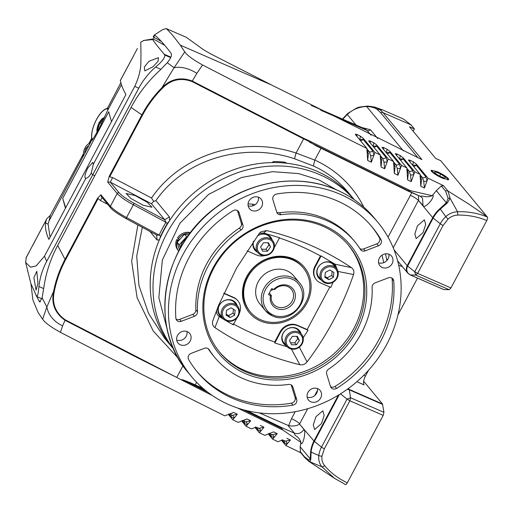 <?xml version="1.0" encoding="UTF-8"?>
<svg xmlns="http://www.w3.org/2000/svg" width="513" height="513" viewBox="0 0 513 513"><rect width="100%" height="100%" fill="white"/><g stroke="black" fill="none" stroke-linecap="round" stroke-linejoin="round"><path stroke-width="0.77" d="M164.827 45.394L155.676 40.219C152.316 38.841 151.316 38.629 152.682 39.578C153.951 41.713 157.792 46.593 164.198 54.237L164.795 55.045C165.045 57.7 161.993 61.701 155.631 67.043C148.687 73.096 143.063 80.143 138.76 88.198L92.718 174.786L94.783 175.683M33.877 277.713L36.801 271.249L37.968 283.208L36.077 290.121L33.877 277.713M148.956 61.278L158.427 57.68L158.1 61.22L153.047 66.773L144.781 70.903L144.333 67.011L148.956 61.278M143.858 40.45L140.774 42.188L140.998 55C140.536 61.938 142.409 69.8 134.739 86.376L93.34 164.231L91.243 173.131C89.486 176.325 87.691 178.049 85.851 178.319L44.458 256.173L36.147 265.933L30.588 267.222L25.65 262.502L26.298 257.346L46.843 218.705L50.37 215.21L83.395 153.842M93.34 164.231L92.84 162.377L87.87 167.95C84.792 174.33 84.119 177.787 85.851 178.319L85.357 178.3M46.843 218.705L32.524 245.772M46.459 219.57L45.49 222.982C45.067 227.855 46.093 233.088 48.568 238.686L48.882 239.398L125.903 94.539L125.563 93.879C122.799 88.826 121.171 84.722 120.683 81.567L120.343 80.612L137.452 48.434M89.018 143.678L90.551 141.915L90.615 142.351L91.962 139.318C91.032 134.028 92.532 127.461 96.463 119.625C100.51 112.411 104.325 108.756 107.922 108.666L107.576 109.34L108.006 109.686L121.408 84.754M90.615 142.351L82.529 157.555L83.439 154.458M92.314 138.651L92.577 139.549M107.961 109.391L107.576 109.34L108.006 109.686L99.214 128.397C93.411 138.568 91.032 142.3 92.077 139.594L91.68 140.581M43.669 288.588L38.937 286.523L38.045 293.923L37.032 296.655L36.59 296.155L30.876 283.58L25.65 262.502M143.711 40.476L152.444 39.052L152.682 39.578L143.326 40.521M38.937 286.523C39.828 277.828 42.412 269.447 46.677 261.38L92.718 174.786L91.243 173.125M88.723 143.82L91.622 138.356M107.467 108.256L120.85 82.689M134.271 54.41L120.343 80.47M91.962 139.318L91.968 138.818M50.37 215.21L49.024 220.949L82.51 157.594M49.024 220.949L48.1 224.123L45.49 222.982M48.1 224.123L50.05 237.198M111.494 121.639L108.73 111.802L62.701 198.377L65.465 208.214M96.803 132.777L98.971 122.652L104.735 117.182M62.701 198.377L65.696 207.771M431.452 171.259L431.439 171.271C433.607 173.497 437.345 175.837 442.661 178.287L448.779 179.691L448.388 178.671C446.214 176.434 442.475 174.093 437.159 171.643L431.035 170.258L431.433 171.265A9.208 1.635 -152 0 1 431.452 171.259A9.208 1.635 -152 0 1 431.722 171.073L432.658 170.803A8.497 1.513 -152 0 1 437.583 172.156A8.497 1.513 -152 0 1 447.419 178.652A8.497 1.513 -152 0 1 442.238 177.774A8.497 1.513 -152 0 1 434.684 173.529A8.497 1.513 -152 0 1 432.658 170.803M447.419 178.652L447.721 179.576A9.208 1.635 -152 0 1 447.714 179.909A9.208 1.635 -152 0 1 447.708 179.922L447.714 179.909M444.656 178.216L445.47 177.286L440.725 174.035L435.165 171.714L434.351 172.644L439.096 175.895L444.656 178.216M435.165 171.714L434.588 172.804M439.622 176.113L440.725 174.035M89.781 144.006A6.592 2.571 -66.4 0 0 88.326 144.018L89.102 143.634A7.329 2.86 113.6 0 1 90.083 143.39M83.76 155.477A6.592 2.571 113.6 0 1 83.542 154.964A6.592 2.571 113.6 0 1 84.998 148.007A6.592 2.571 -66.4 0 1 88.326 144.018M85.1 153.073L84.626 152.598L85.671 148.674L87.979 146.006L88.512 146.538M84.626 152.598L85.222 152.855M87.101 149.302L85.671 148.674M97.104 132.168L97.124 132.219A8.497 3.315 113.6 0 1 97.104 132.168A8.497 3.315 113.6 0 1 99.15 122.87A8.497 3.315 113.6 0 1 103.267 118.061A8.497 3.315 113.6 0 1 104.46 117.785M103.639 119.548L99.939 122.883L97.855 129.161L98.336 130.033M101.664 123.633L99.939 122.883M98.624 129.5L97.855 129.161M354.271 199.672L348.372 192.548A117.221 105.89 140.4 0 0 313.43 165.988L294.526 158.761C245.233 142.197 185.635 157.651 155.894 200.615L169.412 216.935L169.623 220.532A117.221 105.89 -39.6 0 1 273.019 162.557L272.615 162.07L273.621 161.582A117.221 105.89 -39.6 0 1 284.766 162.159L286.947 163.275A117.221 105.89 -39.6 0 1 317.105 171.342A117.221 105.89 -39.6 0 1 353.239 198.428A117.221 105.89 -39.6 0 0 317.105 171.342A117.221 105.89 -39.6 0 0 177.799 209.349A117.221 105.89 -39.6 0 0 172.663 347.949A117.221 105.89 -39.6 0 1 159.376 239.802L160.575 236.288A117.573 106.204 -39.6 0 1 167.341 223.565L169.623 220.532M143.076 205.213L152.002 207.252L147.193 202.225L135.06 195.53L126.127 193.491L130.937 198.518L143.076 205.213M423.071 232.594L425.707 224.476L424.373 219.808L417.46 225.816L414.825 233.941L416.158 238.603L423.071 232.594M321.529 423.565L324.165 415.447L322.831 410.778L315.918 416.787L313.283 424.905L314.616 429.573L321.529 423.565M169.412 216.935L164.711 219.731L165.962 222.296A118.266 106.839 140.4 0 0 159.158 235.095L157.023 235.268L126.044 218.602L126.564 217.55L159.158 235.095L160.575 236.288M156.593 235.037L157.1 240.084L159.376 239.802M157.1 240.084L149.976 231.478M142.293 227.342L136.721 256.186L138.959 285.484L148.494 313.302L164.416 337.99L173.689 349.193M273.621 161.582L273.474 162.55M284.632 163.038L284.766 162.159M155.894 200.615L153.682 201.352L151.476 203.751L164.711 219.731L134.182 203.308L133.361 204.764C125.8 200.711 120.408 196.966 117.182 193.523L110.41 206.252C113.335 209.49 118.721 213.254 126.564 217.55L133.361 204.764L165.962 222.296L167.341 223.565M110.519 207.727L101.414 196.729L100.914 194.78L110.41 206.252A1.468 1.321 140.4 0 0 110.519 207.727C112.302 210.099 117.477 213.722 126.044 218.602L156.587 235.012M137.862 224.963L131.649 261.297L137.118 297.764L153.227 331.013L178.319 358.33M363.871 207.214A122.479 110.635 140.4 0 0 314.77 160.069L296.078 153.041C244.496 135.881 182.23 152.842 151.527 198.018L153.682 201.352M102.074 197.531L100.426 200.506L107.73 204.366M388.04 237.115L411.824 192.644M182.987 365.731L176.761 377.453L180.826 379.607L183.167 379.902L190.426 382.73A73.263 13.03 28 0 0 195.235 384.878L202.815 388.187M259.392 412.914L288.646 425.649L291.506 418.666L295.212 411.702M356.843 381.73L364.044 384.878C363.031 383.031 363.486 380.101 365.423 376.093L368.52 370.277M397.96 314.905L417.524 278.117M100.914 194.78L97.457 198.396L64.85 259.719C59.559 269.716 55.808 280.265 53.608 291.365C51.12 303.549 54.929 313.18 65.023 320.266L134.772 356.368L176.761 377.446L65.26 319.836C55.442 312.93 51.775 303.51 54.25 291.583C56.43 280.54 60.156 270.05 65.414 260.11L98.143 198.557L100.426 200.506M151.527 198.018L112.61 177.588L110.263 182.128L151.476 203.751M112.61 177.588L109.711 176.799L109.269 176.177L107.679 182.051L110.263 182.128L119.093 192.792C121.709 195.722 126.737 199.23 134.182 203.308M109.711 176.799L142.441 115.252C147.738 105.332 154.355 96.367 162.3 88.371C170.758 79.65 180.653 77.373 191.971 81.529L303.613 138.876L296.078 153.041L294.526 158.761M316.335 145.923L307.806 140.812L303.613 138.876L303.85 138.363L192.234 81.022C180.608 76.719 170.476 78.989 161.839 87.813L162.3 88.371M97.457 198.396L98.143 198.557M410.272 195.306C414.151 197.088 416.877 198.794 418.454 200.423L393.247 247.837M432.177 195.709C428.842 197.005 425.553 197.095 422.327 195.972L420.256 196.332L408.072 190.669L410.047 190.599L432.177 195.709L432.85 194.837C435.229 197.415 424.507 209.535 423.02 205.469L418.454 200.423L432.741 217.685L407.207 265.708L394.029 249.786M418.608 200.141L418.467 195.549M307.71 408.707L299.695 423.783C298.117 422.154 295.385 420.448 291.506 418.666M288.646 425.649C293.449 426.393 297.085 425.873 299.541 424.071L303.952 429.394C306.434 431.606 302.567 446.919 300.798 443.187L300.176 446.785L310.173 458.866L310.66 451.806A29.305 26.471 -39.6 0 1 313.982 441.039L299.541 424.071M190.426 382.73L204.892 389.944M246.881 410.676L281.701 427.605L294.347 433.132L295.065 435.319C298.053 436.916 300.022 439.301 300.971 442.475L283.041 430.144L281.669 428.4L281.701 427.605M183.167 379.902L207.611 392.112M243.406 409.784L281.669 428.4M65.414 260.11L57.7 245.432C50.338 259.257 45.657 273.73 43.637 288.851L42.104 297.88L46.856 307.005L53.608 291.365L54.25 291.583M367.167 152.374A2.931 2.341 160.2 0 0 368.443 153.381L367.661 160.428L366.93 148.481L284.805 107.416L202.552 64.971L196.851 73.353A26.375 15.768 -145.9 0 0 174.074 67.748L161.839 87.813C153.855 95.867 147.205 104.876 141.877 114.861L142.441 115.252M303.85 138.363L308.031 140.286L307.806 140.812M408.072 190.669L309.57 142.178M57.7 245.432L131.065 107.448L141.877 114.861L109.269 176.177M300.176 446.785L300.458 452.363L304.882 457.711A2.931 2.648 -39.6 0 1 304.376 456.653L308.845 460.199L310.173 458.866A2.931 2.629 -174 0 0 310.788 459.795L311.102 452.133L318.797 455.486C318.31 459.872 319.355 463.637 321.92 466.792L334.527 478.34L345.198 484.375C345.634 484.932 346.352 484.407 347.346 482.784L383.198 415.37L383.942 412.337L382.461 403.936L363.634 381.204M315.104 145.333L407.668 190.855L420.256 196.332M180.826 379.607L212.382 395.561M237.583 408.008L283.041 430.144M30.992 283.958L32.877 299.925L38.084 312.475L42.617 319.221L46.856 307.005A26.375 22.13 18.9 0 0 62.612 325.813L65.26 319.836M196.851 73.353L191.971 81.529M308.031 140.286L410.368 190.676M432.85 194.837L436.345 190.695L441.321 185.982L443.501 185.668L428.002 178.184L424.443 188.027L423.687 181.121L422.391 177.562L420.243 176.523M420.346 178.3A2.931 2.328 160.7 0 0 421.603 179.306L420.801 186.27L420.121 174.375L414.78 171.797L411.221 181.64L407.579 179.883L406.892 167.988L401.538 165.391L397.973 175.234L397.222 168.347L395.914 164.75A2.931 2.648 140.4 0 0 399.306 163.91L389.842 152.476L390.008 151.463L387.039 149.219L383.371 147.436L381.999 147.314L382.416 148.007L393.618 161.544L388.251 158.927L384.679 168.764L383.936 161.903L382.608 158.267A2.931 2.648 140.4 0 0 386 157.427L376.542 146.006L373.214 146.154L373.765 142.755L370.078 140.953L368.68 140.812L369.103 141.517L380.3 155.041L374.913 152.399L371.341 162.236L370.598 155.401L369.257 151.726A2.931 2.648 140.4 0 0 372.65 150.88L363.172 139.44L359.863 139.6L360.421 136.202L356.708 134.374L355.291 134.226L355.714 134.932L366.93 148.481M393.849 165.449A2.931 2.334 160.5 0 0 395.113 166.462L394.317 173.458L393.618 161.544M380.537 158.94A2.931 2.334 160.4 0 0 381.807 159.947L381.018 166.975L380.3 155.041M202.552 64.971C192.933 59.623 187.001 55.257 184.77 51.864L174.074 67.748L167.251 62.733L160.107 70.127C148.077 81.157 138.395 93.597 131.065 107.448M397.633 260.867L407.745 273.076A7.329 6.618 -39.6 0 1 407.207 265.708A2.931 0.519 28 0 0 407.63 266.1L433.164 218.076A2.931 0.519 -152 0 1 432.741 217.685A29.305 26.471 -39.6 0 1 439.962 208.624L446.342 202.77L436.345 190.695M407.745 273.076L410.188 274.91A2.931 1.141 -66.4 0 0 410.362 274.949L443.739 289.537L449.144 289.71L450.946 287.953L486.792 220.532C487.626 218.718 487.812 217.544 487.35 217.025L440.648 160.614L435.704 158.453L409.451 126.743L414.395 128.904L411.099 124.922L403.43 119.016L382.756 109.981L379.844 109.577L383.064 112.674L411.099 124.922M413.164 131.225L414.395 128.904M300.798 443.187L300.971 442.475M62.612 325.813L60.399 332.328L142.614 374.753L224.777 415.838L233.671 412.433L229.734 414.26L229.266 414.074M228.965 414.235L231.19 416.922L233.947 418.326A2.931 2.757 86 0 0 232.402 415.312L237.346 414.241L232.755 419.762L238.141 422.398L247.022 418.98L243.104 420.807L242.63 420.628M242.328 420.788L244.547 423.462L247.279 424.86A2.931 2.757 86.3 0 0 245.721 421.84L250.69 420.769L246.093 426.284L251.46 428.9L255.968 427.156M255.641 427.284L257.847 429.945L260.559 431.343A2.931 2.757 86.7 0 0 258.994 428.317L263.983 427.239L259.386 432.754L264.734 435.345L273.583 431.888L277.225 433.645L272.627 439.16L277.963 441.738L282.464 439.974M282.131 440.103L284.33 442.757L287.011 444.149A2.931 2.757 87 0 0 285.44 441.116L290.448 440.032L285.85 445.54L301.349 453.024M42.104 297.88L39.687 301.965L35.884 294.969M42.617 319.221C44.868 322.632 50.8 326.999 60.399 332.328M486.888 216.46L468.497 203.873L447.945 191.028L450.1 198.3L457.525 211.734L457.897 215.101C468.074 214.947 477.712 216.755 486.792 220.532M428.002 178.184L416.376 164.141L413.369 161.877L409.74 160.146L408.406 160.037L420.121 174.375M414.78 171.797L403.231 157.85L400.243 155.593L396.594 153.836L395.241 153.72L406.892 167.988M401.538 165.391L390.008 151.463M388.251 158.927L376.709 144.993L373.765 142.755M374.913 152.399L363.339 138.427L360.421 136.202M184.77 51.864L180.236 45.112L271.749 85.1L421.532 159.447M366.962 148.956L369.257 151.726L366.782 150.514L368.443 153.381M370.598 155.401A2.931 2.398 178 0 0 373.983 154.958L372.65 150.88M380.325 155.516L382.608 158.267L380.146 157.061L381.807 159.947M383.936 161.903A2.931 2.405 177.9 0 0 387.328 161.46L386 157.427M393.644 162.012L395.914 164.75L393.458 163.557L395.113 166.462M397.222 168.347A2.931 2.405 177.8 0 0 400.627 167.905L399.306 163.91M407.117 171.906A2.931 2.328 160.6 0 0 408.374 172.913L407.579 179.883M411.221 181.64L410.464 174.734L409.169 171.175L406.726 169.995L408.374 172.913M410.464 174.734A2.931 2.405 177.6 0 0 413.882 174.298L412.561 170.335L403.064 158.863L403.231 157.85M419.948 176.382L421.603 179.306M423.687 181.121A2.931 2.405 177.6 0 0 427.105 180.679L425.784 176.716L416.21 165.154L412.811 165.269L413.369 161.877M441.321 185.982L445.566 191.112A2.931 2.648 -39.6 0 1 447.945 191.028L443.501 185.668M180.236 45.112C173.253 35.936 171.297 33.441 166.289 28.593L186.315 37.34L199.628 46.882C201.628 48.626 205.495 51.043 211.234 54.134L271.749 85.1M186.315 37.34L166.289 28.593L162.756 29.555L154.342 34.999L154.695 35.23C158.171 37.545 163.621 43.541 171.047 53.224C172.118 55.167 170.848 58.341 167.251 62.733M161.39 41.45L153.656 37.167L154.695 35.23M447.374 202.924A2.931 2.039 -138.6 0 0 446.342 202.77L448.093 198.307A2.931 2.629 1 0 1 450.1 198.3L447.374 202.924L440.34 209.073L439.962 208.624M450.946 287.953L417.614 273.391L443.123 225.419A2.931 0.519 -152 0 1 440.276 223.764A24.675 22.29 -39.6 0 1 445.803 216.627L440.34 209.073A29.132 26.31 -39.6 0 0 433.164 218.076L440.276 223.764L414.741 271.787L407.63 266.1A7.15 6.457 -39.6 0 0 410.362 274.949L415.767 275.122L414.741 271.787L417.614 273.391L415.767 275.122L449.144 289.71M487.35 217.025C477.969 213.177 468.029 211.414 457.525 211.734C453.094 211.965 449.183 213.594 445.803 216.627L448.035 219.077C450.901 216.524 454.185 215.197 457.897 215.101M443.123 225.419L448.035 219.077M285.85 445.54L281.534 440.34M272.627 439.16L268.312 433.947M259.386 432.754L255.044 427.515M246.093 426.284L241.732 421.019M232.755 419.762L228.368 414.466M340.504 393.862L347.045 399.101L350.565 397.755L349.866 400.807L383.198 415.37M347.346 482.784C338.433 478.7 330.866 472.992 324.658 465.676C322.44 463.008 321.536 459.853 321.952 456.204L324.363 448.779L349.866 400.807L347.045 399.101L321.51 447.124L314.405 441.436L339.305 394.612M281.977 439.769L285.44 441.116M282.926 440.116A2.931 2.603 104.4 0 0 282.522 439.955M268.908 433.716L271.108 436.371L273.795 437.762A2.931 2.757 87 0 0 272.223 434.735L277.225 433.645M273.583 431.888L269.242 433.588M268.754 433.382L272.223 434.735M269.697 433.729A2.931 2.603 104.5 0 0 269.299 433.568M255.493 426.951L258.994 428.317M256.423 427.297A2.931 2.603 104.8 0 0 256.032 427.137M242.181 420.461L245.721 421.84M243.104 420.807A2.931 2.603 105.1 0 0 242.713 420.647M228.824 413.914L232.402 415.312M229.734 414.26A2.931 2.61 105.5 0 0 229.349 414.1M420.891 159.197L421.891 159.562L383.064 112.674A2.931 2.648 140.4 0 0 380.691 112.757L418.024 157.85M356.708 134.374L357.08 136.586M359.382 139.363L359.863 139.6A2.931 0.487 -63.8 0 0 359.799 139.869M370.078 140.953L370.444 143.14M372.752 145.929L373.214 146.154A2.931 0.539 -63.9 0 0 373.156 146.417M383.371 147.436L383.73 149.604M386.052 152.406L386.488 152.611L387.039 149.219M386.943 153.477A2.931 2.648 140.4 0 0 389.842 152.476L386.488 152.611A2.931 0.59 -64.1 0 0 386.436 152.868M396.594 153.836L396.947 155.971M399.274 158.786L399.685 158.985L400.243 155.593M400.166 159.864A2.931 2.648 140.4 0 0 403.064 158.863L399.685 158.985A2.931 0.641 -64.3 0 0 399.646 159.235M409.74 160.146L410.086 162.255M412.426 165.09L412.811 165.269A2.931 0.693 -64.5 0 0 412.779 165.507M360.273 140.44A2.931 2.648 140.4 0 0 363.172 139.44L363.339 138.427M373.644 147.007A2.931 2.648 140.4 0 0 376.542 146.006L376.709 144.993M406.918 168.456L409.169 171.175A2.931 2.648 140.4 0 0 412.561 170.335M420.147 174.85L422.391 177.562A2.931 2.648 140.4 0 0 425.784 176.716M413.311 166.161A2.931 2.648 140.4 0 0 416.21 165.154L416.376 164.141M154.342 34.999L153.188 36.865L153.656 37.167M152.996 39.155L154.317 37.5M320.766 110.237L367.103 130.488L364.955 128.885L311.231 105.409M382.756 109.981L374.548 107.025L367.738 106.063A2.931 1.943 91.1 0 0 366.66 106.531C359.241 106.723 352.784 109.372 347.295 114.476A2.931 2.02 -132.7 0 1 347.776 113.405L356.881 107.89L359.626 107.025L367.738 106.063A2.931 1.943 91.1 0 1 367.975 106.088L374.541 107.018L379.844 109.577A2.931 2.597 127.7 0 0 377.536 109.731L380.691 112.757M361.8 127.513L370.437 129.706L377.703 138.478M347.776 113.405L342.46 119.061M324.658 465.676A2.931 1.257 139.7 0 1 321.92 466.792L308.82 461.347L334.527 478.34M310.788 459.795L309.987 461.815A2.931 2.866 -77.7 0 1 308.845 460.199M284.33 442.757A2.931 2.648 140.4 0 0 284.029 440.757M271.108 436.371A2.931 2.648 140.4 0 0 270.806 434.376M257.847 429.945A2.931 2.648 140.4 0 0 257.552 427.951M244.547 423.462A2.931 2.648 140.4 0 0 244.252 421.468M231.19 416.922A2.931 2.648 140.4 0 0 230.901 414.934M303.305 267.933L302.702 267.202A34.435 31.107 140.4 0 0 292.089 259.245A34.435 31.107 140.4 0 0 247.131 276.469A34.435 31.107 140.4 0 0 249.658 311.128L250.261 311.853A34.435 31.107 -39.6 0 1 251.768 271.14A34.435 31.107 -39.6 0 1 292.686 259.976A34.435 31.107 -39.6 0 1 303.305 267.933A34.435 31.107 -39.6 0 1 301.791 308.646A34.435 31.107 -39.6 0 1 260.873 319.811A34.435 31.107 -39.6 0 1 250.261 311.853M301.112 333.707A10.234 9.247 140.4 0 0 299.496 330.648A10.234 9.247 140.4 0 0 282.984 333.405A10.234 9.247 140.4 0 0 283.734 343.704A10.234 9.247 140.4 0 0 286.44 345.858M300.708 333.226A10.234 9.247 140.4 0 0 299.291 330.41M336.053 267.991A10.234 9.247 140.4 0 0 334.444 264.932A10.234 9.247 140.4 0 0 317.925 267.683A10.234 9.247 140.4 0 0 318.676 277.988A10.234 9.247 140.4 0 0 321.382 280.143M335.649 267.51A10.234 9.247 140.4 0 0 334.239 264.695M272.243 240.11A10.234 9.247 140.4 0 0 270.633 237.044A10.234 9.247 140.4 0 0 257.218 236.16M271.839 239.622A10.234 9.247 140.4 0 0 270.428 236.807M237.301 305.825A10.234 9.247 140.4 0 0 235.691 302.766A10.234 9.247 140.4 0 0 219.173 305.517A10.234 9.247 140.4 0 0 219.923 315.822A10.234 9.247 140.4 0 0 222.629 317.97M236.897 305.338A10.234 9.247 140.4 0 0 235.486 302.529M258.776 197.345A7.548 6.816 -39.6 0 1 261.104 199.089A7.548 6.816 -39.6 0 1 260.777 208.015A7.548 6.816 -39.6 0 1 251.806 210.458A7.548 6.816 -39.6 0 1 249.478 208.714A7.548 6.816 -39.6 0 1 249.812 199.794A7.548 6.816 -39.6 0 1 258.776 197.345M258.443 197.21A7.548 6.816 -39.6 0 1 255.634 204.315A7.548 6.816 -39.6 0 1 248.132 205.751M389.22 254.345A7.548 6.816 -39.6 0 1 391.541 256.09A7.548 6.816 -39.6 0 1 391.214 265.016A7.548 6.816 -39.6 0 1 382.243 267.459A7.548 6.816 -39.6 0 1 379.921 265.715A7.548 6.816 -39.6 0 1 380.248 256.795A7.548 6.816 -39.6 0 1 389.22 254.345M388.886 254.211A7.548 6.816 -39.6 0 1 386.071 261.316A7.548 6.816 -39.6 0 1 378.568 262.752M317.791 388.687A7.548 6.816 -39.6 0 1 320.112 390.431A7.548 6.816 -39.6 0 1 319.785 399.351A7.548 6.816 -39.6 0 1 310.814 401.801A7.548 6.816 -39.6 0 1 308.493 400.057A7.548 6.816 -39.6 0 1 308.82 391.13A7.548 6.816 -39.6 0 1 317.791 388.687M317.457 388.553A7.548 6.816 -39.6 0 1 314.642 395.651A7.548 6.816 -39.6 0 1 307.14 397.094M187.348 331.687A7.548 6.816 -39.6 0 1 189.675 333.431A7.548 6.816 -39.6 0 1 189.342 342.351A7.548 6.816 -39.6 0 1 180.377 344.8A7.548 6.816 -39.6 0 1 178.049 343.056A7.548 6.816 -39.6 0 1 178.383 334.13A7.548 6.816 -39.6 0 1 187.348 331.687M187.014 331.552A7.548 6.816 -39.6 0 1 184.205 338.651A7.548 6.816 -39.6 0 1 176.703 340.093M228.913 404.667A120.959 109.269 -39.6 0 1 191.631 376.715A120.959 109.269 -39.6 0 1 196.934 233.697A120.959 109.269 -39.6 0 1 340.677 194.478A120.959 109.269 -39.6 0 1 377.966 222.43A120.959 109.269 -39.6 0 1 372.662 365.448A120.959 109.269 -39.6 0 1 228.913 404.667M324.158 225.54A85.203 76.969 -39.6 0 1 356.682 330.988A85.203 76.969 -39.6 0 1 245.432 373.605A85.203 76.969 -39.6 0 1 212.914 268.158A85.203 76.969 -39.6 0 1 324.158 225.54M245.708 371.848A83.741 75.648 140.4 0 0 345.23 344.698A83.741 75.648 140.4 0 0 348.898 245.682A83.741 75.648 140.4 0 0 323.081 226.329A83.741 75.648 140.4 0 0 223.565 253.48A83.741 75.648 140.4 0 0 219.897 352.495A83.741 75.648 140.4 0 0 245.708 371.848M233.011 210.734A4.399 3.969 -39.6 0 1 237.044 210.349A4.399 3.969 -39.6 0 1 238.398 211.369A4.399 3.969 -39.6 0 1 239.071 212.619L242.925 225.111A4.399 3.969 -39.6 0 1 240.988 230.029A90.846 82.067 140.4 0 0 197.499 311.821A4.399 3.969 -39.6 0 1 194.459 316.258L181.275 321.311A4.399 3.969 -39.6 0 1 176.703 320.266A4.399 3.969 -39.6 0 1 175.876 318.182A113.559 102.581 -39.6 0 1 233.011 210.734M276.635 194.017A113.559 102.581 -39.6 0 1 337.259 200.904A113.559 102.581 -39.6 0 1 372.265 227.15A113.559 102.581 -39.6 0 1 380.967 239.609A4.399 3.969 -39.6 0 1 378.434 245.778L365.25 250.831A4.399 3.969 -39.6 0 1 360.677 249.786A4.399 3.969 -39.6 0 1 360.402 249.408A90.846 82.067 140.4 0 0 354.772 241.636A90.846 82.067 140.4 0 0 326.768 220.641A90.846 82.067 140.4 0 0 280.989 214.71A4.399 3.969 -39.6 0 1 277.418 213.402A4.399 3.969 -39.6 0 1 276.744 212.158L272.89 199.66A4.399 3.969 -39.6 0 1 276.635 194.017M354.772 241.636L353.168 239.699A90.846 82.067 140.4 0 0 325.165 218.705A90.846 82.067 140.4 0 0 279.386 212.773L280.989 214.71M388.315 277.834A4.399 3.969 -39.6 0 1 391.534 277.86A4.399 3.969 -39.6 0 1 392.887 278.88A4.399 3.969 -39.6 0 1 393.721 280.964A113.559 102.581 -39.6 0 1 336.586 388.412A4.399 3.969 -39.6 0 1 331.193 387.777A4.399 3.969 -39.6 0 1 330.526 386.533L326.672 374.035A4.399 3.969 -39.6 0 1 328.609 369.116A90.846 82.067 140.4 0 0 372.098 287.325A4.399 3.969 -39.6 0 1 375.131 282.887L388.315 277.834M288.607 384.442A4.399 3.969 -39.6 0 1 290.82 384.724A4.399 3.969 -39.6 0 1 292.179 385.744A4.399 3.969 -39.6 0 1 292.852 386.994L296.706 399.486A4.399 3.969 -39.6 0 1 292.961 405.129A113.559 102.581 -39.6 0 1 197.332 371.996A113.559 102.581 -39.6 0 1 188.63 359.536A4.399 3.969 -39.6 0 1 191.163 353.367L204.347 348.314A4.399 3.969 -39.6 0 1 207.566 348.346A4.399 3.969 -39.6 0 1 208.919 349.359A4.399 3.969 -39.6 0 1 209.189 349.738A90.846 82.067 140.4 0 0 214.825 357.51A90.846 82.067 140.4 0 0 288.607 384.442M219.301 351.764A83.741 75.648 140.4 0 0 244.509 370.399A83.741 75.648 140.4 0 0 343.697 343.646A83.741 75.648 140.4 0 0 348.289 244.964M306.902 303.055A35.705 32.255 140.4 0 0 293.276 258.873A35.705 32.255 140.4 0 0 246.657 276.731A35.705 32.255 140.4 0 0 260.283 320.914A35.705 32.255 140.4 0 0 306.902 303.055M302.195 343.761A9.523 8.606 -39.6 0 1 286.825 346.326A9.523 8.606 -39.6 0 1 286.126 336.74A9.523 8.606 -39.6 0 1 301.497 334.175A9.523 8.606 -39.6 0 1 302.195 343.761M286.825 346.326L283.881 342.767A9.523 8.606 -39.6 0 1 283.176 333.181A9.523 8.606 -39.6 0 1 298.553 330.616L301.497 334.175M301.65 343.723A8.574 7.746 -39.6 0 1 290.461 348.013A8.574 7.746 -39.6 0 1 287.19 337.407A8.574 7.746 -39.6 0 1 298.38 333.117A8.574 7.746 -39.6 0 1 301.65 343.723M333.501 266.26A9.523 8.606 -39.6 0 1 336.438 268.459A9.523 8.606 -39.6 0 1 336.021 279.72A9.523 8.606 -39.6 0 1 324.703 282.81A9.523 8.606 -39.6 0 1 321.766 280.605A9.523 8.606 -39.6 0 1 322.183 269.344A9.523 8.606 -39.6 0 1 333.501 266.26M321.766 280.605L318.823 277.046A9.523 8.606 -39.6 0 1 319.24 265.785A9.523 8.606 -39.6 0 1 330.558 262.701A9.523 8.606 -39.6 0 1 333.495 264.9L336.438 268.459M333.322 267.401A8.574 7.746 -39.6 0 1 336.592 278.008A8.574 7.746 -39.6 0 1 325.402 282.297A8.574 7.746 -39.6 0 1 322.132 271.685A8.574 7.746 -39.6 0 1 333.322 267.401M257.257 243.136A9.523 8.606 -39.6 0 1 272.627 240.571A9.523 8.606 -39.6 0 1 273.326 250.158A9.523 8.606 -39.6 0 1 257.956 252.723A9.523 8.606 -39.6 0 1 257.257 243.136M257.186 236.204A9.523 8.606 -39.6 0 1 269.684 237.019L272.627 240.571M258.321 243.803A8.574 7.746 -39.6 0 1 269.511 239.513A8.574 7.746 -39.6 0 1 272.788 250.126A8.574 7.746 -39.6 0 1 261.592 254.41A8.574 7.746 -39.6 0 1 258.321 243.803M225.951 320.644A9.523 8.606 -39.6 0 1 223.014 318.438A9.523 8.606 -39.6 0 1 223.431 307.178A9.523 8.606 -39.6 0 1 234.749 304.094A9.523 8.606 -39.6 0 1 237.686 306.293A9.523 8.606 -39.6 0 1 237.269 317.553A9.523 8.606 -39.6 0 1 225.951 320.644M223.014 318.438L220.071 314.879A9.523 8.606 -39.6 0 1 220.487 303.619A9.523 8.606 -39.6 0 1 231.805 300.535A9.523 8.606 -39.6 0 1 234.742 302.734L237.686 306.293M226.65 320.131A8.574 7.746 -39.6 0 1 223.379 309.519A8.574 7.746 -39.6 0 1 234.569 305.235A8.574 7.746 -39.6 0 1 237.84 315.841A8.574 7.746 -39.6 0 1 226.65 320.131M178.748 251.114A11.28 10.189 -39.6 0 1 178.723 251.081L177.921 250.113A11.28 10.189 -39.6 0 1 176.709 239.539L178.992 240.321M178.723 251.081A11.28 10.189 -39.6 0 1 177.511 240.507L176.709 239.539M185.995 238.975A9.362 8.458 140.4 0 0 180.685 247.567M188.874 234.877L184.565 234.217L186.629 236.711L179.229 244.816L180.332 248.189M259.854 303.908A21.982 19.853 -39.6 0 1 260.816 277.918A21.982 19.853 -39.6 0 1 286.934 270.793A21.982 19.853 -39.6 0 1 293.712 275.872L299.323 282.65A21.982 19.853 -39.6 0 0 292.545 277.571A21.982 19.853 -39.6 0 0 266.427 284.696A21.982 19.853 -39.6 0 0 265.465 310.686L259.854 303.908M270.697 290.48A11.632 10.51 140.4 0 0 273.435 289.326M269.319 293.07L271.422 295.61A11.632 10.51 140.4 0 0 273.435 304.087A11.632 10.51 140.4 0 0 277.02 306.774A11.632 10.51 140.4 0 0 290.845 303.003A11.632 10.51 140.4 0 0 291.352 289.249A11.632 10.51 140.4 0 0 287.767 286.562A11.632 10.51 140.4 0 0 274.641 289.544L273.756 289.467A13.094 11.831 -39.6 0 1 294.103 290.627A13.094 11.831 -39.6 0 1 284.208 309.236A13.094 11.831 -39.6 0 1 270.531 295.533L268.485 294.635M268.523 294.571L271.678 288.639M271.71 288.575L273.756 289.467M271.422 295.61L270.531 295.533M184.565 234.217L177.165 242.316L179.396 249.895M179.229 244.816L177.165 242.316M179.595 239.654L177.53 238A11.28 10.189 -39.6 0 1 190.528 232.652M178.332 238.968A11.28 10.189 -39.6 0 1 190.009 233.344M177.511 240.507L178.505 240.847M255.076 204.738A309.262 279.367 140.4 0 0 252.806 204.18L248.074 203.86M252.588 205.905L252.806 204.18M231.106 307.813L235.134 310.243L234.64 315.11L230.119 317.547L226.092 315.117L226.586 310.25L231.106 307.813M234.64 315.11L233.037 313.174L233.434 309.224M226.182 314.2L228.516 315.61L230.119 317.547M228.516 315.61L233.037 313.174M257.956 252.723L255.012 249.164A9.523 8.606 -39.6 0 1 253.653 241.123M270.486 246.965L267.594 251.178L262.662 251.178L260.617 246.965L263.515 242.752L268.446 242.745L270.486 246.965L267.78 242.745M261.72 249.241L265.99 249.241L267.594 251.178M265.99 249.241L268.883 245.028M328.871 279.713L324.844 277.283L325.338 272.416L329.859 269.979L333.886 272.416L333.392 277.283L328.871 279.713L327.268 277.777L331.789 275.346L333.392 277.283M324.934 276.372L327.268 277.777M331.789 275.346L332.187 271.39M289.486 340.568L292.378 336.348L297.316 336.348L299.355 340.561L296.463 344.781L291.525 344.781L289.486 340.568M290.589 342.844L294.86 342.844L296.463 344.781M294.86 342.844L297.752 338.625L299.355 340.561M297.752 338.625L296.649 336.348M337.58 270.313L335.098 264.214L321.112 255.916L315.431 266.6A13.191 11.914 140.4 0 0 316.399 279.867A13.191 11.914 140.4 0 0 320.465 282.919L330.834 287.447L333.046 282.221M303.164 337.727L308.076 330.25L297.707 325.717A13.191 11.914 140.4 0 0 280.489 332.315L274.814 342.992L287.267 346.814M253.396 241.488A10.234 9.247 140.4 0 0 254.865 250.1A10.234 9.247 140.4 0 0 257.571 252.255M247.061 250.838L256.654 255.032A13.191 11.914 140.4 0 0 264.65 255.634M274.218 247.785L279.553 237.756L263.676 233.005L259.309 233.338L260.707 231.902L266.561 230.561C297.45 238.038 325.742 250.402 351.431 267.651C353.701 269.338 354.406 271.627 353.553 274.526C342.806 305.735 327.313 334.867 307.082 361.934C305.126 364.339 302.708 365.262 299.823 364.711C268.94 357.234 240.648 344.871 214.953 327.627C212.69 325.935 211.978 323.645 212.831 320.747L218.551 305.421L236.512 268.19L259.309 233.338M239.302 313.411A13.191 11.914 140.4 0 0 237.961 300.881A13.191 11.914 140.4 0 0 233.896 297.835L223.706 293.378M219.07 304.145L217.07 309.435C216.12 312.436 216.852 314.802 219.263 316.534L224.264 319.644M225.842 320.593L233.255 324.832L236.891 317.989M176.081 319.157A4.399 3.969 140.4 0 0 179.672 319.375L192.856 314.322A4.399 3.969 140.4 0 0 195.895 309.884L197.499 311.821M240.988 230.029L239.385 228.093A90.846 82.067 140.4 0 0 195.895 309.884M239.385 228.093A4.399 3.969 140.4 0 0 241.322 223.174L237.468 210.683A4.399 3.969 140.4 0 0 237.423 210.542M359.857 248.555A4.399 3.969 140.4 0 0 363.646 248.895L376.824 243.842A4.399 3.969 140.4 0 0 379.363 237.673A113.559 102.581 140.4 0 0 371.457 226.188M276.789 212.292A4.399 3.969 140.4 0 0 279.386 212.773M330.571 386.667A4.399 3.969 140.4 0 0 334.983 386.475A113.559 102.581 140.4 0 0 392.118 279.027A4.399 3.969 140.4 0 0 391.913 278.052M196.537 371.021A113.559 102.581 140.4 0 0 291.358 403.192A4.399 3.969 140.4 0 0 295.103 397.549L291.249 385.058A4.399 3.969 140.4 0 0 291.204 384.917M208.137 348.654A90.846 82.067 140.4 0 0 213.222 355.573L214.825 357.51M219.263 316.534L214.953 327.627M212.831 320.747L217.07 309.435M233.126 323.831C246.343 331.09 260.194 337.144 274.686 341.991L274.814 342.992M291.384 349.045L299.823 364.711M299.348 347.115L307.082 361.934M329.808 287.03L307.172 329.545L308.076 330.25M337.977 271.454L353.553 274.526M335.098 264.214L351.431 267.651M278.873 237.788C293.365 242.643 307.223 248.696 320.433 255.949L321.112 255.916M263.676 233.005L266.561 230.561M307.172 329.545L297.309 325.236A13.191 11.914 140.4 0 0 280.092 331.828L274.686 341.991M320.433 255.949L315.033 266.112A13.191 11.914 140.4 0 0 316.002 279.386L316.399 279.867M237.961 300.881L237.564 300.4A13.191 11.914 140.4 0 0 233.498 297.348L223.822 293.122M219.724 315.572A10.234 9.247 140.4 0 0 222.225 317.489M254.666 249.857A10.234 9.247 140.4 0 0 257.167 251.774M318.477 277.738A10.234 9.247 140.4 0 0 320.978 279.656M283.535 343.46A10.234 9.247 140.4 0 0 286.036 345.371M164.795 55.045L170.662 57.61M164.198 54.237L170.867 57.148M155.631 67.043L160.935 69.364M46.677 261.38L44.458 256.173M134.739 86.376L138.76 88.198M26.028 257.988L29.35 251.742M321.029 148.295L314.77 160.069L313.43 165.988M196.614 382.288L195.235 384.878M363.704 375.343L365.423 376.093M402.551 266.798L398.659 265.099M387.52 259.758A14.653 13.235 -39.6 0 1 386.719 259.052M317.534 390.233L314.661 395.638M303.952 429.394C301.529 433.113 298.329 434.357 294.347 433.132L287.934 425.386M107.679 182.051L117.182 193.523A1.468 1.321 -39.6 0 1 119.093 192.792M420.461 196.421L422.52 198.024L423.02 205.469M348.372 388.501L349.084 389.354L382.461 403.936M347.769 388.944A7.329 6.618 -39.6 0 1 349.084 389.354A2.931 1.141 113.6 0 1 349.276 389.842L382.653 404.424M338.362 395.183L313.982 441.039A2.931 0.519 28 0 0 314.405 441.436A29.132 26.31 -39.6 0 0 311.102 452.133A2.931 0.923 5.9 0 1 310.66 451.806M424.443 188.027L420.801 186.27M397.973 175.234L394.317 173.458M384.679 168.764L381.018 166.975M371.341 162.236L367.661 160.428M347.237 389.329A7.15 6.457 -39.6 0 1 349.276 389.842L350.565 397.755L383.942 412.337M233.671 412.433L237.346 414.241M247.022 418.98L250.69 420.769M260.328 425.463L263.983 427.239M286.805 438.275L290.448 440.032M38.994 301.221L40.412 301.843M445.566 191.112L448.093 198.307M342.787 119.202L347.295 114.476L355.977 124.96M300.131 451.523L304.376 456.653M403.365 150.867L366.66 106.531C371.527 106.717 375.157 107.781 377.536 109.731M321.952 456.204A2.931 0.898 7.6 0 1 318.797 455.486A24.675 22.29 140.4 0 1 321.51 447.124A2.931 0.519 28 0 0 324.363 448.779M370.437 129.706A2.931 2.648 -39.6 0 1 367.103 130.488L371.014 135.214M337.073 190.118A120.959 109.269 -39.6 0 1 374.355 218.076C364.217 205.893 351.758 196.55 336.983 190.047C299.323 173.093 250.1 180.409 214.921 208.137C161.537 247.33 148.36 327.262 188.021 372.355A120.959 109.269 -39.6 0 1 193.324 229.337A120.959 109.269 -39.6 0 1 337.073 190.118M173.625 349.039A117.221 105.89 -39.6 0 1 181.64 211.484A117.221 105.89 -39.6 0 1 319.913 174.728A117.221 105.89 -39.6 0 1 354.13 199.576M167.309 329.724L158.838 297.662L162.364 259.995L179.96 223.193L208.522 194.453L241.431 177.536L272.57 171.663L298.681 173.599L319.086 179.999L336.336 189.772M292.269 279.329C297.713 280.823 306.877 291.422 300.099 304.716C292.846 317.803 277.995 317.906 273.314 314.976C267.876 313.481 258.706 302.888 265.484 289.589C272.736 276.501 287.588 276.398 292.269 279.329M272.236 315.764A21.982 19.853 -39.6 0 1 265.465 310.686L272.326 315.835C291.018 325.383 313.526 297.861 299.323 282.65M382.05 255.153L383.762 262.662M179.672 319.375L181.275 321.311M192.856 314.322L194.459 316.258M241.322 223.174L242.925 225.111M237.468 210.683L239.071 212.619M379.363 237.673L380.967 239.609M363.646 248.895L365.25 250.831M376.824 243.842L378.434 245.778M393.721 280.964L392.118 279.027M334.983 386.475L336.586 388.412M292.961 405.129L291.358 403.192M295.103 397.549L296.706 399.486M291.249 385.058L292.852 386.994M209.189 349.738L208.599 349.02M233.498 297.348L233.896 297.835M280.092 331.828L280.489 332.315M297.707 325.717L297.309 325.236M315.431 266.6L315.033 266.112M91.808 139.491C90.961 133.957 92.507 127.314 96.438 119.555C100.24 112.578 104.107 108.788 108.025 108.192M37.032 296.655L41.88 298.778M83.542 154.964L83.715 155.561M103.267 118.061L104.017 117.689M420.352 196.396L422.52 198.024M410.188 274.91L443.559 289.499M304.882 457.711L308.82 461.347M284.221 440.853L283.849 440.507M270.999 434.466L270.627 434.12M257.744 428.047L257.366 427.695M244.444 421.564L244.066 421.211M231.1 415.03L230.709 414.671M188.021 372.355L191.631 376.715M386.905 260.514L385.532 253.839M374.355 218.076L377.966 222.43"/></g></svg>
